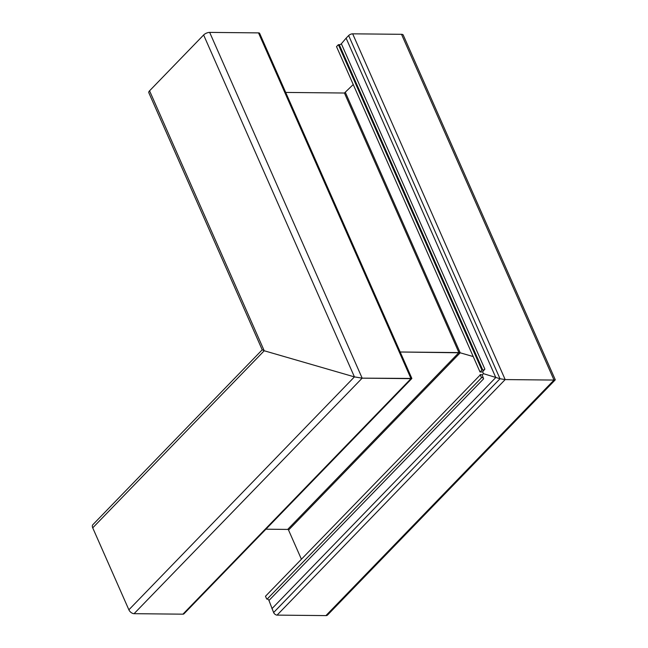 <?xml version="1.0" encoding="UTF-8"?>
<svg xmlns="http://www.w3.org/2000/svg" width="648" height="648" viewBox="0 0 648 648"><rect width="100%" height="100%" fill="white"/><g stroke="black" fill="none" stroke-linecap="round" stroke-linejoin="round"><path stroke-width="0.97" d="M483.57 378.707A1.547 0.964 44.1 0 0 481.837 377.411L267.179 599.076A1.547 0.964 -135.9 0 1 268.912 600.372A1.547 0.964 -135.9 0 1 268.961 600.477L273.618 612.53A3.102 1.928 44.1 0 0 277.085 615.114L325.928 615.6A4.649 2.884 44.1 0 0 327.572 614.993L555.239 379.882L554.008 380.068L555.271 379.752L403.234 35.049A4.649 1.993 -23.8 0 0 401.517 34.312L554.016 380.06L505.173 379.582L500.013 378.74L483.449 373.669L482.209 374.941L483.611 378.821A1.547 0.964 44.1 0 0 483.57 378.707M266.733 599.076L265.486 596.257L480.589 374.593A4.957 3.078 -135.9 0 1 482.209 374.941M271.925 608.683L495.785 377.517L346.113 38.159L341.35 43.764A1.547 0.664 156.2 0 1 341.285 43.837A1.547 0.664 156.2 0 1 339.269 44.704L338.377 44.688L481.893 370.081L482.784 370.089A1.547 0.664 156.2 0 0 484.801 369.23A1.547 0.664 156.2 0 0 484.874 369.158L482.622 371.798L483.449 373.669L500.013 378.74L505.173 379.574L554.016 380.06L325.928 615.6M285.703 92.429L344.428 93.02L458.914 352.585L400.189 352.002L460.21 352.796L458.914 352.593L287.68 529.416L265.915 529.197M473.226 356.57L460.202 352.804L473.226 356.57M262.246 349.888L148.821 92.721A4.649 1.993 156.2 0 1 149.567 90.809L203.626 34.984A4.649 1.993 156.2 0 1 209.669 32.4L258.512 32.886A3.102 1.328 156.2 0 1 259.654 33.38L411.845 378.432L362.167 378.149L354.432 376.893L264.222 350.762L262.27 349.758M411.82 378.529L184.016 613.769A3.102 1.928 -135.9 0 1 182.922 614.174L134.079 613.68A4.649 2.884 -135.9 0 1 128.879 609.809L92.729 527.853A4.649 2.884 -135.9 0 1 92.899 524.653L262.213 349.815M287.68 529.416A0.778 0.478 -135.9 0 1 288.546 530.064L301.393 559.184M480.144 374.593L481.383 377.411M482.622 371.798A4.957 2.13 -23.8 0 1 480.929 372.009L480.03 372.001L336.514 46.607L338.377 44.688M182.922 614.174L411.01 378.635L411.845 378.497M258.512 32.886L411.01 378.643L362.167 378.157L354.432 376.893L264.222 350.771L92.729 527.853M346.113 38.159L348.648 35.543A3.102 1.328 -23.8 0 1 352.674 33.826L401.517 34.312M344.428 93.02L353.241 84.532M481.893 370.081L480.03 372.001M267.179 599.076L481.837 377.411M134.079 613.68L362.167 378.149L209.669 32.4M128.879 609.809L354.432 376.893L203.626 34.984M277.085 615.114L505.173 379.582L352.674 33.826M273.618 612.53L500.013 378.74L348.648 35.543M288.546 530.064L460.202 352.804L345.441 92.583M268.961 600.477L483.611 378.821M341.35 43.764L484.874 369.158M339.269 44.704L482.784 370.089M149.567 90.809L264.222 350.771"/></g></svg>
